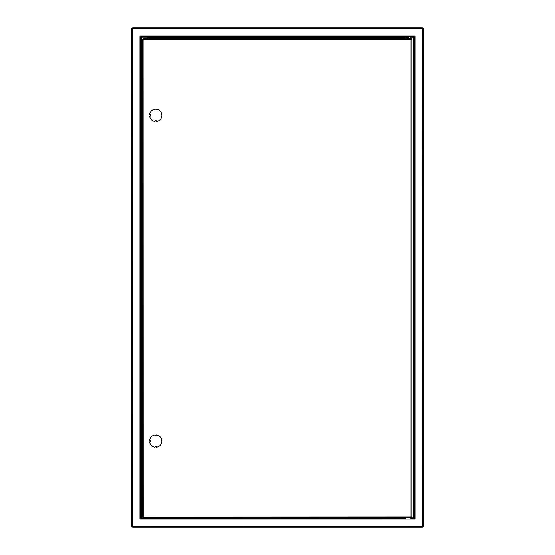 <?xml version="1.0" encoding="UTF-8"?>
<svg xmlns="http://www.w3.org/2000/svg" width="555" height="555" viewBox="0 0 555 555"><rect width="100%" height="100%" fill="white"/><g stroke="black" fill="none" stroke-linecap="round" stroke-linejoin="round"><path stroke-width="0.83" d="M147.193 517.836L141.227 517.947L141.227 37.053L147.193 37.053L147.193 38.607M407.807 37.886L407.807 37.053L408.348 37.053M410.52 37.053L413.773 37.053L413.773 517.947L411.421 517.947M147.373 38.607L147.373 37.164L407.627 37.164L407.627 37.886M405.816 518.203L140.755 518.308L140.755 36.692L414.245 36.692L414.245 518.308L410.88 518.203M422.286 28.652L132.714 28.652L132.61 27.75L132.714 526.348L131.812 526.452L422.286 526.348L422.39 527.25L422.286 28.652M423.188 526.452L422.286 526.348L423.188 526.452L423.188 28.548M422.39 27.75L132.61 27.75M131.812 28.548L132.714 28.652L131.812 28.548L131.812 526.452M132.61 527.25L132.714 526.348L132.61 527.25L422.39 527.25M140.859 517.947L141.227 517.947M141.227 37.053L140.859 37.053M414.141 37.053L413.773 37.053M413.773 517.947L414.141 517.947M147.373 36.797L147.373 37.164M407.627 37.164L407.627 36.797M147.373 517.836L147.373 518.203M411.421 518.203L410.88 517.836L411.97 517.836L411.97 516.934L411.061 516.934L411.061 39.516L143.211 39.516L143.107 38.607L143.211 516.934L142.309 517.038L411.061 516.934M411.061 38.066L405.816 37.886L411.421 38.066L411.421 38.607L410.88 38.607L411.97 38.607L411.97 39.516L411.061 39.516M161.81 114.621A6.154 6.154 0 0 0 156.427 109.231L156.427 109.911L154.977 109.911L154.977 109.231A6.154 6.154 0 0 0 149.593 114.621L150.273 114.621L150.273 116.064L149.593 116.064A6.154 6.154 0 0 0 154.977 121.455L154.977 120.775L156.427 120.775L156.427 121.455A6.154 6.154 0 0 0 161.81 116.064L161.13 116.064L161.13 114.621L161.81 114.621M161.81 440.379A6.154 6.154 0 0 0 156.427 434.995L156.427 435.675L154.977 435.675L154.977 434.995A6.154 6.154 0 0 0 149.593 440.379L150.273 440.379L150.273 441.829L149.593 441.829A6.154 6.154 0 0 0 154.977 447.212L154.977 446.532L156.427 446.532L156.427 447.212A6.154 6.154 0 0 0 161.81 441.829L161.13 441.829L161.13 440.379L161.81 440.379M410.88 38.066L410.88 38.607L143.107 38.607M142.309 39.405L143.211 39.516L142.309 39.405L142.309 517.038M143.107 517.836L143.211 516.934L143.107 517.836L405.816 517.836L405.816 518.384M411.97 516.934L411.97 39.516M411.97 511.412L411.97 509.421M410.88 518.384L410.88 517.836L405.816 517.836M411.97 45.031L411.97 47.022M405.816 38.607L405.816 38.066M408.348 36.797L408.348 37.886M410.52 36.797L410.52 37.886M139.957 519.105L139.957 35.895L415.043 35.895L415.043 519.105L139.957 519.105"/></g></svg>
